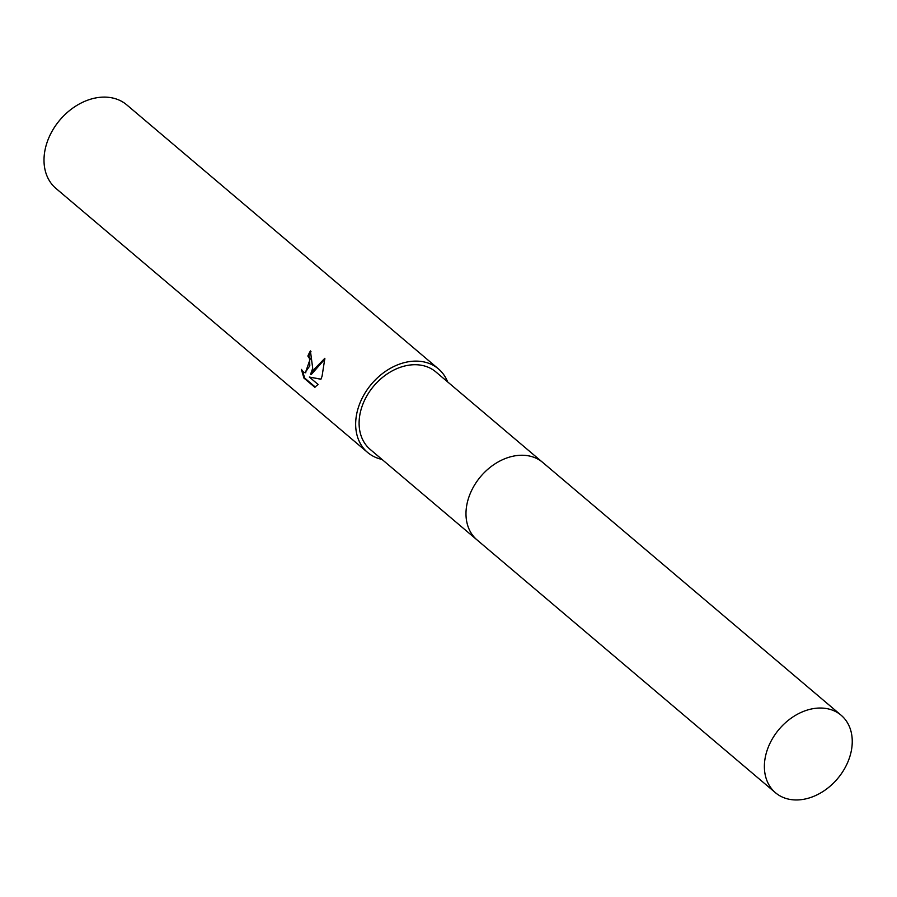 <?xml version="1.0" encoding="UTF-8"?>
<svg xmlns="http://www.w3.org/2000/svg" width="897" height="897" viewBox="0 0 897 897"><rect width="100%" height="100%" fill="white"/><g stroke="black" fill="none" stroke-linecap="round" stroke-linejoin="round"><path stroke-width="1.35" d="M542.169 461.977L435.864 371.93A50.781 38.268 130.3 0 0 361.738 407.35A50.781 38.268 130.3 0 0 370.214 449.431L476.52 539.478M312.717 368.308L310.597 374.273L314.017 369.407L324.86 358.284L322.068 376.224L320.924 379.252L309.33 377.043L318.11 384.477L314.757 387.246L303.915 378.063L301.403 369.385L303.231 371.896L305.002 372.715L309.813 365.841L309.499 358.553L307.862 356.042A54.762 41.273 -49.7 0 1 310.407 350.906L312.717 368.308M447.648 381.92A54.762 41.273 130.3 0 0 438.431 368.891L126.78 104.882A54.762 41.273 130.3 0 0 46.846 143.083A54.762 41.273 130.3 0 0 55.984 188.46L367.635 452.469A54.762 41.273 130.3 0 0 381.999 459.41M438.431 368.891A54.762 41.273 130.3 0 0 358.497 407.092A54.762 41.273 130.3 0 0 367.635 452.469M310.979 351.445A53.764 40.522 130.3 0 0 308.68 356.098L310.306 358.621L305.417 372.704M308.68 356.098L307.862 356.042M302.491 371.134L304.767 378.13L315.273 387.033M304.767 378.13L303.915 378.063M324.905 359.024L311.416 374.341L310.597 374.273M309.33 377.043L320.958 379.173M823.3 708.148A50.781 38.268 130.3 0 0 771.958 739.52A50.781 38.268 130.3 0 0 775.49 792.746A50.781 38.268 130.3 0 0 793.329 799.844A50.781 38.268 130.3 0 0 844.671 768.471A50.781 38.268 130.3 0 0 841.139 715.245A50.781 38.268 130.3 0 0 823.3 708.148M841.139 715.245L542.752 462.46A50.793 38.279 130.3 0 0 524.913 455.362A50.793 38.279 130.3 0 0 473.56 486.746A50.793 38.279 130.3 0 0 477.092 539.972L775.49 792.746M305.002 372.715L305.832 372.782"/></g></svg>
